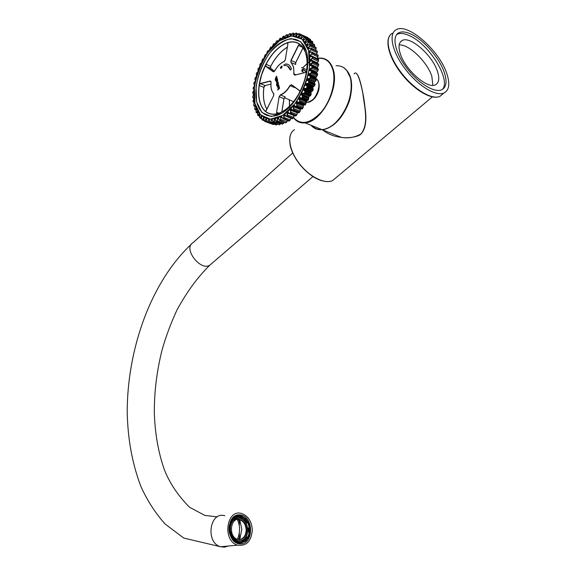 <?xml version="1.0" encoding="UTF-8"?>
<svg xmlns="http://www.w3.org/2000/svg" width="576" height="576" viewBox="0 0 576 576"><rect width="100%" height="100%" fill="white"/><g stroke="black" fill="none" stroke-linecap="round" stroke-linejoin="round"><path stroke-width="0.86" d="M241.078 541.829L241.848 541.318M239.213 517.277L238.421 516.974M252.317 530.179C251.77 521.496 248.227 515.945 241.697 513.533C226.39 508.514 221.962 541.058 237.629 545.134C246.384 546.278 251.273 541.296 252.317 530.179M239.558 543.182L237.758 543.47M342.403 66.895C351.576 72.367 353.909 83.7 349.423 100.894C343.066 117.756 334.087 127.397 322.502 129.823C327.672 134.05 334.008 136.57 341.489 137.383L341.496 137.383C348.667 138.564 355.198 137.376 361.102 133.834C368.899 123.876 364.687 108.13 362.779 92.938C359.395 76.709 356.494 70.373 354.082 73.937M318.218 81.346L318.888 83.081C319.846 88.286 318.42 93.37 314.626 98.345L309.586 101.902M318.737 83.138L319.226 85.435M313.207 99.799L311.242 101.038M446.904 73.872C439.783 50.846 407.844 22.514 396.259 29.678C388.303 33.574 392.033 51.595 404.878 68.558C417.607 85.579 435.845 96.739 443.945 93.017C449.172 90.31 450.166 83.923 446.904 73.872M444.355 72.612C439.805 58.673 424.836 40.968 412.2 34.682C406.555 31.831 402.084 31.198 398.786 32.774C391.579 36.274 394.956 52.517 406.512 67.781C417.974 83.095 434.398 93.161 441.698 89.784C446.371 87.35 447.257 81.626 444.355 72.612M432.871 85.334L431.842 76.385C427.471 62.035 408.787 43.942 399.161 44.957M400.111 53.158C398.174 46.606 398.837 42.401 402.098 40.536C410.191 35.568 432.605 55.418 437.501 71.539C439.711 78.487 439.02 82.908 435.42 84.802C427.435 89.503 404.69 69.329 400.111 53.158M442.368 89.446C451.253 80.424 430.178 45.497 410.537 36.202C404.892 33.365 400.414 32.738 397.109 34.322L396.612 34.61M239.522 521.798L239.285 525.6M239.875 520.279L241.819 529.33L239.911 538.862L237.643 538.726C240.178 532.202 240.17 525.996 237.622 520.106L239.004 520.078M237.607 520.02L239.09 520.178M239.278 521.446L239.278 520.358M239.508 527.63L239.537 528.199M239.522 530.532L239.45 531.562M239.551 537.149L239.299 532.814M239.306 536.803L239.551 537.509M239.256 539.05L239.306 537.826M239.184 520.207L239.724 520.135L239.184 520.207M237.506 519.415L239.558 519.617C243.626 521.15 245.83 524.628 246.161 530.05C245.88 535.37 243.734 538.553 239.71 539.604M240.214 517.27L239.573 517.068M233.172 539.971L233.618 539.417L231.444 536.616L229.651 530.914L229.147 530.971M229.651 530.914L230.465 530.971L232.013 535.91L230.89 536.681M229.543 530.928L229.565 526.493L229.133 526.457M229.565 526.493L229.14 526.385M229.651 526.327L231.444 520.898L232.02 521.676L230.465 526.385M231.444 520.898L230.839 520.97M231.559 521.057L233.618 518.76L233.078 518.026M233.618 518.76L234.518 518.645L233.942 517.86L233.143 517.968M233.942 517.86L238.212 515.916L238.219 516.953L234.518 518.645M238.212 515.916L237.492 516.01M237.996 516.989L240.811 517.342L240.804 516.305L238.212 515.952M240.811 517.342L241.711 517.226L241.711 516.19L240.804 516.305M241.711 517.226L245.376 519.48L244.476 519.595L246.931 522.965L247.493 522.274L245.47 519.365M241.711 516.19L245.938 518.789L245.376 519.48M246.931 522.965L247.838 522.857L248.393 522.166L247.493 522.274M248.393 522.166L250.157 527.774L248.458 527.825L248.479 532.346L250.178 532.296L248.458 537.696L247.896 536.926L246.989 537.019L244.541 540.079L245.448 539.993L246.017 540.763L241.769 542.815L241.769 541.764L238.248 541.858M247.838 522.857L249.365 527.717M250.157 527.774L248.458 527.825M249.25 527.882L249.286 532.253M249.386 532.246L247.896 536.926M248.458 537.696L247.55 537.79L246.989 537.019M247.55 537.79L245.686 540.31M245.448 539.993L241.769 541.764M241.769 542.815L240.862 542.902L240.862 541.85M237.348 542.621L240.862 542.902M238.255 542.606L233.95 540.036L234.526 539.323L238.248 541.555L238.255 542.606L237.348 542.693M233.95 540.036L233.302 540.101M234.526 539.323L233.618 539.417M239.803 541.966C243.986 540.979 246.571 537.826 247.543 532.505M246.665 524.542C245.117 520.733 242.748 518.335 239.544 517.356L237.542 517.09M239.94 542.995L238.536 543.082M235.642 516.305L237.312 516.06M239.818 517.097L240.322 517.255M231.494 536.551L234.065 539.374M235.843 540.389L239.695 540.864M237.218 518.198L231.746 521.309M230.688 525.19C232.517 519.797 235.728 517.507 240.314 518.321C244.894 520.034 247.37 523.944 247.745 530.042C247.003 537.833 243.569 541.346 237.449 540.562L234.266 538.726L231.804 535.486M230.371 530.964L230.429 526.385M246.794 529.978C246.132 536.911 243.079 540.029 237.636 539.345C227.765 536.861 230.508 516.334 240.192 519.538C244.26 521.071 246.463 524.549 246.794 529.978M239.45 539.158L239.94 538.754M303.638 72.85C301.896 70.214 302.22 69.43 304.625 70.502L305.914 72.101M291.42 69.084C290.426 65.506 288.439 63.814 285.473 64.022L283.608 65.232L285.098 65.592C287.741 65.405 289.505 66.91 290.39 70.099L291.42 69.084M276.242 81.137L276.703 82.253L277.762 80.316L277.517 79.445L276.062 80.885L276.235 81.814M279.317 87.019L278.165 88.546L278.388 88.855L279.518 87.847L279.612 88.243L277.783 90.036L278.381 87.444L279.223 86.616L279.317 87.019M278.993 85.478L277.927 87.415L277.459 86.969L278.136 85.212L278.993 85.478M276.991 84.838L277.366 85.075L278.165 83.678L278.59 83.794L277.265 86.011L276.667 85.766L277.265 84.643M278.15 82.829L276.559 84.881L277.272 82.094L277.79 81.785L278.309 82.764M275.839 79.999L275.724 79.502L276.106 79.74L276.898 78.343L277.315 78.458L275.998 80.669L275.4 80.438L275.724 79.502M276.156 78.185L277.013 77.342L277.106 77.731L275.112 79.222L276.725 76.126L275.674 78.048L276.221 78.214L277.027 77.407M281.21 67.752L281.009 66.938L280.397 67.55L281.866 66.082L281.189 66.766L281.383 67.579L282.118 67.133L280.656 68.594L281.268 67.774L281.009 66.938M274.543 71.143L270.619 68.285L270.677 66.283L266.04 64.282L265.594 65.095L265.903 64.202C271.786 53.201 278.784 46.08 286.906 42.833L287.51 42.804L287.885 43.589M265.99 64.397L265.846 64.339C262.368 71.143 260.122 78.134 259.099 85.306L259.524 84.672L259.229 85.471C257.818 97.099 259.74 105.595 264.996 110.952L264.852 110.981C259.589 105.61 257.659 97.099 259.07 85.442L259.25 85.349M300.334 44.698L300.024 44.388C302.839 46.613 304.855 50.011 306.072 54.583C307.246 59.198 307.462 64.462 306.706 70.38L306.504 71.33M299.808 91.31L299.426 90.619L299.772 91.894L299.369 92.794C292.939 104.206 285.638 111.175 277.459 113.71L276.926 113.71L276.818 112.356L278.971 113.213M295.618 64.39L290.902 62.561C293.256 64.915 294.199 68.688 293.724 73.894L294.624 75.19L305.309 72.511L306.504 71.338C305.424 78.408 303.185 85.255 299.772 91.894L299.434 90.468L291.521 84.708L289.915 85.579C287.136 90.382 283.968 93.449 280.426 94.795L279.122 96.739L276.595 112.327L276.926 113.71C272.412 114.732 268.56 113.897 265.37 111.211L264.924 111.038C268.301 114.077 272.448 114.977 277.373 113.731L277.481 113.688M306.238 71.726C303.444 69.026 301.961 68.681 301.795 70.697L302.126 71.575M306.792 69.674L301.522 67.622M288.41 99.367L293.508 101.736M306.634 89.791L306.958 89.071M308.484 84.622L308.671 83.851M283.982 98.669L285.142 96.898L280.534 94.997C284.105 93.643 287.302 90.54 290.11 85.702L289.915 85.579M255.37 105.631L254.686 108.9L255.204 109.426L256.291 108.338L256.198 112.594L257.414 111.334L257.962 111.744L257.89 115.459L259.387 113.818L259.884 117.878L261.367 115.927L261.878 119.606L262.649 119.527L263.29 117.814L264.01 117.806L264.096 120.362L264.708 121.248L265.759 119.038L266.515 118.879L266.774 121.399L267.48 122.148L268.74 119.383L269.467 119.88L270.086 122.486L270.929 121.932L271.303 119.938L272.102 119.491L272.722 121.831L273.586 122.292L274.306 119.592L275.112 119.009L275.918 121.219L276.854 121.522L277.423 118.714L278.222 117.994L279.799 120.377L280.613 119.398L280.606 117.31L281.39 116.46L282.557 118.332L283.601 118.31L283.824 115.394L284.58 114.422L285.919 116.093L286.999 115.891L287.028 112.975L287.748 111.895L289.246 113.335L289.951 113.35L290.628 112.032L290.318 109.462L291.312 108.922L292.5 110.11L293.609 109.584L293.234 106.769L293.839 105.516L295.625 106.445L296.741 105.768L296.899 104.782L296.15 103.054L296.683 101.736L298.591 102.391L299.693 101.563L299.779 100.577L298.886 98.993L299.34 97.625L301.349 97.992L302.105 97.596L302.443 96.062L301.406 94.637L301.774 93.24L303.862 93.319L304.891 92.239L304.841 91.289L303.674 90.043L303.941 88.639L306.094 88.43L307.066 87.242L306.943 86.328L305.518 84.708L306.295 83.498L308.009 83.39L308.714 82.728L308.714 81.245L307.31 80.402L307.382 79.034L309.586 78.271L310.414 76.918L310.14 76.111L308.635 75.492L308.599 74.167L310.795 73.138L311.53 71.734L311.191 70.999L309.607 70.603L309.463 69.343L312.199 67.241L311.854 65.974L309.895 65.434L310.327 64.094L312.581 62.273L312.12 61.121L310.075 60.869L310.406 59.544L312.098 58.406L312.523 56.966L311.99 56.491L310.255 56.779L309.802 55.807L312.127 53.042L311.472 52.157L309.305 52.481L309.427 51.235L311.314 48.91L310.558 48.168L308.376 48.766L308.39 47.592L310.118 45.166L309.283 44.59L307.094 45.446L307.008 44.359L308.376 42.71L308.347 41.501L305.489 42.559L305.302 41.573L306.662 39.053L305.698 38.801L303.581 40.14L303.3 39.262L304.459 36.749L303.444 36.67L301.399 38.21L301.025 37.454L302.018 35.683L301.673 34.819L299.455 36.583L298.534 36.612L299.268 33.79L298.188 34.042L296.33 35.914L295.798 35.431L296.352 33.156L295.258 33.566L293.522 35.568L292.925 35.222L293.27 33.091L290.059 35.834L290.34 33.955L289.678 33.689L287.532 36.454L286.834 36.403L287.107 34.913L286.387 34.805L284.436 37.67L283.694 37.764L283.464 36.223L281.311 39.37L280.548 39.614L280.152 38.304L278.215 41.537L277.43 41.918L277.308 40.838L276.487 41.198L275.17 44.136L274.385 44.654L274.133 43.733L273.305 44.244L272.218 47.131L271.433 47.772L271.08 47.03L270.612 47.254L268.92 51.091L268.164 50.688L267.35 51.48L266.285 54.806L264.953 55.066L264.24 58.09L263.534 59.062L262.433 59.386L261.612 62.986L260.618 63.346L259.906 64.469L259.632 67.342L258.156 68.602L257.918 71.82L256.435 73.39L256.486 76.356L254.88 78.804L255.485 79.733L255.355 80.906L253.836 83.628L253.915 84.233L254.578 84.298L254.542 85.421L253.195 87.818L253.267 88.92L253.987 88.79L254.045 89.842L252.763 93.024L252.965 93.478L253.886 93.398L252.742 96.962L253.008 97.862L253.994 97.524L253.094 101.722L253.397 102.01L254.218 101.282L254.542 102.06L253.685 105.221L254.131 105.883L255.204 105.041L255.384 105.739M310.594 39.773L310.622 40.572M312.754 42.005L312.66 43.351M314.604 45.634L314.338 46.584L314.532 44.51L308.75 41.825L307.037 44.878L307.555 45.439M315.986 47.513L316.044 48.967L316.102 47.815L310.313 45.13L308.376 48.139L308.822 48.823M316.094 48.967L315.641 50.227M317.311 51.552L317.167 52.726L317.311 51.552L311.508 48.881L309.37 51.79L309.737 52.596M317.225 52.726L316.548 54.252M318.161 55.692L317.916 56.866L318.146 55.685L312.329 53.028L310.003 55.8L310.284 56.707M317.974 56.866L317.03 58.522L317.916 56.866L311.738 53.935M318.528 59.472L312.581 56.585M318.607 60.17L318.269 61.322L318.578 60.156L312.754 57.514L310.075 60.869M318.326 61.322L317.326 62.813L318.269 61.322L312.098 58.406M317.39 62.813L317.268 63.266M318.053 64.066L318.658 64.339M318.643 64.922L318.226 66.046L318.607 64.901L312.782 62.28L312.178 63.331L310.428 64.303L309.895 65.434M318.283 66.046L317.246 67.349L318.226 66.046L312.062 63.137M317.311 67.349L317.167 67.795M317.47 68.89L318.146 68.782L318.341 69.271M318.276 69.89L317.786 70.963L318.233 69.862L312.401 67.262L311.731 68.27L309.96 69.048L309.341 70.171M317.837 70.963L316.778 72.072L317.786 70.963L311.623 68.069M316.843 72.072L316.685 72.482M316.562 73.31L316.678 72.54L316.663 73.728L317.484 73.778L317.621 74.354M317.484 73.778L316.951 76.01L317.462 74.966L311.616 72.389L310.889 73.339L309.11 73.908L308.412 75.002M316.994 76.01L315.835 77.285M317.506 74.995L315.612 78.329M316.505 78.948L316.505 79.517M314.906 81.691L316.346 80.186L316.368 78.66L315.814 81.115L316.296 80.143L310.45 77.594L309.672 78.473L307.577 79.092L307.476 80.294L308.894 81.144L309.11 82.174L308.088 83.592L306.014 83.952L305.82 85.169L307.123 86.227L307.008 87.926L306.158 88.632L304.128 88.718L303.854 89.942L305.035 91.195L305.071 92.333L303.991 93.521L301.954 93.334L301.601 94.536L302.645 95.976L302.278 97.697L301.399 98.186L299.837 97.423M315.756 81.122L315.23 81.49M314.374 82.987L314.626 82.166L314.323 83.268L307.138 79.877M315.05 84.017L315.022 84.694M315.036 83.93L314.158 86.213L314.755 85.32L308.714 82.728M308.671 98.244L308.952 96.286L310.039 96.07L310.932 94.802L311.126 91.699L312.235 91.224L313.106 89.82L312.66 88.106L313.236 86.681L312.682 88.128M306.943 86.328L313.2 88.826L313.171 89.798M313.272 88.934L312.235 91.224L306.094 88.43M311.364 91.426L310.73 92.866M304.841 91.289L311.105 93.773L310.212 95.976M309.197 96.062L301.774 93.24M308.599 97.07L308.484 97.438M307.613 100.699L299.513 97.733L299.088 98.899L305.935 101.743L306.086 103.046L305.935 101.743L306.518 100.649L307.57 100.714L308.722 98.525L307.75 100.62M306.122 101.39L305.978 101.779M298.591 102.391L304.711 105.077L306.065 103.025L305.374 104.623L299.513 102.204L298.634 102.571L297.18 101.599M305.424 104.638L305.035 104.99M303.422 105.43L303.25 105.826M295.826 106.682L301.932 109.13L303.185 107.215L303.206 105.782L303.221 107.244M306.122 103.14L304.855 105.084L297.065 101.736L296.359 102.967L297.108 104.717L303.242 107.323L302.753 108.288L296.899 105.89L295.978 106.697L295.625 106.445M300.535 109.123L300.334 109.526M298.678 112.738L299.621 112.09L300.485 109.116L300.161 111.074M294.343 105.61L293.45 106.697L300.29 109.483L300.175 111.118L299.621 112.09L293.76 109.721L292.903 110.398L292.5 110.11M297.504 112.435L297.281 112.838M297.626 112.313L296.957 114.48M290.628 112.032L296.914 114.437L296.41 115.466L297.461 112.428L290.462 109.598L290.844 111.996L290.491 113.119L289.706 113.674L289.246 113.335M296.381 115.474L295.812 115.942M294.25 115.502L293.652 117.432M294.084 115.668L292.975 118.368L294.084 115.668L287.251 112.925L287.546 114.97L287.129 116.042L286.423 116.482L285.919 116.093M285.019 114.674L284.155 114.962L284.191 117.446L283.097 118.786L288.95 121.104L290.297 119.923L290.894 118.26L290.29 119.887M287.496 120.528L286.927 121.824M287.518 120.535L286.193 122.645L286.884 121.788L280.829 119.405L279.914 120.535L279.209 120.053M284.09 122.27L283.594 123.221M284.112 122.278L282.967 123.869M280.714 123.458L280.339 124.07M280.735 123.473L279.77 124.603M277.409 124.106L276.703 124.79M277.294 40.651L277.43 41.918M280.512 38.138L280.548 39.614M283.464 36.223L284.047 36.382L283.694 37.764M286.387 34.805L287.323 34.913L286.834 36.403M290.066 33.595L290.556 33.977L289.922 35.546M293.27 33.091L293.702 33.588L292.925 35.222M296.352 33.156L296.719 33.754L295.798 35.431M299.268 33.79L299.57 34.481L298.699 36.547L299.462 36.583L300.953 35.064M300.924 35.05L302.155 34.934L301.212 37.57L301.572 38.153L303.437 36.634M303.444 36.67L304.639 36.698L303.408 39.722L304.092 40.025M305.698 38.801L306.85 39.002L305.489 42.559M310.529 61.099L311.962 61.013L310.421 61.186M312.12 61.121L318.629 64.318L318.298 63.749L312.739 61.366M316.678 72.54L318.283 69.926L318.046 68.58L317.218 68.731L312.466 66.614M311.191 70.999L311.731 71.77L317.57 74.347L317.405 73.577L311.623 71.122M315.634 78.336L315.943 76.903L316.951 76.01L310.795 73.138M308.635 75.492L310.306 76.003L310.248 77.544M314.345 83.275L314.741 81.785L315.734 81.115L309.586 78.271M308.916 82.109L314.957 84.701L314.813 85.356L314.957 83.772L307.31 80.402M313.351 86.602L314.158 86.213L308.009 83.39M298.886 98.993L299.988 100.505L299.347 102.089M293.234 106.769L294.048 108.569L293.609 109.584M281.707 116.647L280.958 116.921L280.613 119.398M278.597 118.339L277.79 118.368L276.955 121.68L275.918 121.219M275.35 119.218L274.687 119.29L274.262 121.687L273.204 122.342M272.282 119.686L271.67 119.686L270.598 122.652L269.662 121.889M269.359 119.628L268.798 119.549L267.682 122.306L267.134 122.069M266.616 119.052L266.098 118.886L264.953 121.421L264.391 121.104M264.053 117.95L263.614 117.684L262.829 119.635L262.166 119.815M261.742 116.352L261.367 116.021L260.525 117.806L259.92 117.994M259.704 114.278L259.351 113.89L258.502 115.502L257.89 115.459M257.954 111.78L257.638 111.326L256.766 112.745L256.198 112.594M256.543 108.994L256.226 108.353L255.355 109.584L254.822 109.318M255.204 105.041L254.153 106.106L255.19 106.524M254.398 101.419L253.462 102.211L253.116 101.808M253.973 97.495L253.102 98.05L254.023 98.424M253.886 93.398L253.354 93.578M267.689 51.005L268.358 50.623L268.625 51.242M270.612 47.254L271.282 46.973L271.678 47.729M274.133 43.733L275.213 44.078L274.14 43.596L274.385 44.654M289.282 99.727L284.371 97.704M306.698 89.813L307.015 89.1M308.542 84.65L308.729 83.873M307.649 41.45L308.16 41.27L308.556 41.868M314.59 44.59L308.52 41.429M312.674 43.366L312.624 41.695L306.662 39.053M310.644 40.586L310.406 39.391L304.459 36.749M298.958 33.61L298.195 34.034L296.755 33.343M296.33 35.914L298.188 34.042M293.998 35.237L293.522 35.568M264.802 121.414L270.756 123.667L264.708 121.248M267.214 122.227L273.362 124.553L267.682 122.306M276.437 124.906L270.173 122.645L275.983 124.898L277.164 124.337L270.929 121.932M279.209 124.754L280.303 124.034L274.054 121.644M282.499 124.042L283.558 123.185L277.294 120.794M285.862 122.767L279.799 120.377M281.801 116.762L282.557 118.332M292.298 118.814L286.589 116.208M288.209 112.104L287.028 112.975M291.29 109.037L290.318 109.462M296.899 104.782L296.741 105.768M296.15 103.054L303.206 105.782L303.372 105.415L296.208 102.413M308.779 98.64L307.57 100.714L301.558 98.201M309.154 96.055L302.234 93.161L309.125 96.062L308.549 97.056L301.37 94.018M316.663 73.728L316.778 72.072L309.866 68.832M311.854 65.974L312.466 66.658L312.199 67.241M317.095 68.155L317.246 67.349L310.327 64.094M318.629 60.228L317.282 63.288L317.326 62.813L310.406 59.544M310.356 56.7L312.185 56.398L312.552 57.514M311.472 52.157L312.25 52.51L312.127 53.042M312.055 52.524L318.067 55.174L312.134 52.236M310.558 48.168L311.386 48.413L311.314 48.91M311.191 48.434L317.189 51.084L311.292 48.226M309.283 44.59L310.14 44.712L310.118 45.166M309.946 44.748L315.936 47.39L310.082 44.611M306.418 38.75L312.372 41.393L312.782 42.754M304.178 36.511L310.118 39.154L310.644 40.399M318.406 63.95L312.624 61.193M318.146 68.782L312.221 65.981M311.731 71.381L317.405 73.577M316.015 76.903L309.031 73.692M307.382 79.034L314.626 82.166L314.777 81.792L307.836 78.602M315.036 83.866L308.714 81.245M312.725 88.171L305.647 85.277M311.436 91.418L304.43 88.315M310.774 92.974L303.674 90.043M310.169 96.005L303.862 93.319M308.506 97.582L301.406 94.637M299.664 112.104L300.125 111.031L293.832 108.619M296.964 114.523L297.238 112.788L290.182 110.088L290.052 109.397M293.004 118.375L293.609 117.389L287.323 114.991M280.202 120.19L285.746 122.825L286.884 121.788M282.91 123.898L283.558 123.185M279.619 124.682L280.303 124.034M270.54 122.659L276.408 124.906L277.164 124.337M308.39 47.592L309.852 48.37M309.859 46.044L316.044 48.967M317.167 52.726L310.99 49.802M311.17 52.15L309.427 51.235M307.008 44.359L308.275 45.029M308.376 42.71L314.554 45.634M317.03 58.522L310.104 55.238M305.302 41.573L306.432 42.163M306.554 39.852L312.732 42.768M303.228 39.773L304.049 40.018L305.698 38.758M303.3 39.262L304.33 39.787M304.423 37.505L310.601 40.399M301.025 37.454L301.982 37.922M302.018 35.683L303.71 36.468M298.512 36.173L299.405 36.598M299.369 34.409L300.881 35.093M296.51 33.696L297.914 34.308M316.368 78.66L310.14 76.111M293.969 35.237L296.057 33.055M293.494 33.545L294.804 34.099M292.946 33.07L290.722 35.683M314.813 85.356L313.301 86.616L306.353 83.707L313.193 86.652L306.295 83.498M290.34 33.955L291.593 34.459M288.994 34.294L287.942 36.072M287.971 36.029L287.662 36.389M287.107 34.913L288.317 35.374M285.732 35.467L284.818 37.267M310.982 94.817L310.039 96.07L302.27 92.974M283.831 36.389L285.005 36.821M308.722 98.525L302.443 96.062M280.548 38.376L281.714 38.786M306.065 103.025L299.779 100.577M277.308 40.838L278.46 41.227M295.963 106.697L294.322 105.451M271.08 47.03L272.038 47.311M268.164 50.688L269.035 50.918M292.298 118.822L285.89 116.179L285.005 114.559M265.982 55.022L266.738 54.122M285.811 116.064L283.824 115.394M290.254 119.844L283.975 117.454M281.39 116.46L281.786 116.669M282.24 117.85L280.606 117.31M279.778 120.571L278.582 118.26M278.827 119.182L277.423 118.714M259.344 67.723L259.956 66.586M275.544 120.01L274.306 119.592M257.638 72.245L258.192 71.05M272.412 120.319L271.303 119.938M269.669 121.939L269.467 119.88M269.474 119.902L269.222 119.448M256.226 76.824L256.709 75.586M269.453 120.11L268.438 119.75M269.806 122.378L267.962 121.673M273.406 124.56L267.178 122.198L266.774 121.399M255.118 81.41L255.355 80.906M266.746 121.414L266.695 119.362L265.759 119.038M266.753 121.486L265.19 120.866M253.915 84.233L254.65 84.686L254.534 85.457M254.326 85.961L254.542 85.421M264.146 118.152L263.29 117.814M264.067 120.118L262.649 119.527M253.267 88.92L254.066 89.395M261.799 116.417L261.065 116.107M261.67 118.253L260.352 117.691M252.965 93.478L252.763 93.082M259.949 118.022L259.466 116.77M259.79 114.746L259.711 114.214M259.618 114.185L259.099 113.933M259.567 115.913L258.329 115.366M253.008 97.862L254.03 98.402M253.922 98.813L253.217 100.231M253.188 100.296L253.044 101.311M257.803 111.542L257.414 111.334M257.782 113.141L256.608 112.601M253.397 102.01L254.477 102.564M256.327 109.966L255.204 109.426M254.131 105.883L255.226 106.423M254.729 107.935L255.319 106.236M255.341 106.171L255.233 105.149M259.07 85.442L263.873 87.394L264.737 85.709M284.4 61.351L285.343 59.602L287.856 44.122L287.51 42.962L286.999 42.955C278.899 46.195 271.908 53.302 266.04 64.282L265.903 64.202M287.086 42.934L287.006 42.804C291.96 41.105 296.28 41.616 299.952 44.338L300.024 44.467C305.827 49.37 308.052 58.018 306.706 70.387L306.684 70.531C305.626 78.156 303.206 85.529 299.441 92.657L299.758 91.944M265.91 110.923L273.65 95.681L273.686 93.514C271.447 91.087 270.569 87.343 271.058 82.282L270.223 81.007L260.402 83.477L259.33 84.571L261.67 74.714L265.594 65.095L265.889 66.427L273.211 71.762L274.745 70.884C277.416 66.161 280.512 63.058 284.04 61.574M270.346 67.075L270.338 67.774M270.612 66.398L270.742 66.298C275.357 57.593 280.886 51.228 287.33 47.189C280.872 51.242 275.342 57.614 270.742 66.298L270.677 66.283C275.299 57.557 280.85 51.178 287.338 47.138M263.887 87.264L265.154 85.529M291.845 85.097L291.161 84.809L291.593 84.758M278.345 88.855L279.533 87.919M277.661 89.748L278.186 89.15M278.136 89.15L278.438 87.473L279.245 86.688M277.776 87.401L277.517 86.998L278.575 85.054M278.41 86.652L278.453 85.514L277.733 86.717L278.467 86.674L278.597 85.543M277.913 86.94L278.467 86.674M278.294 83.909L277.366 85.075M276.725 85.795L277.106 85.334M277.164 85.356L277.049 84.859M276.444 84.6L276.962 84.002M276.984 84.01L276.646 83.254M276.703 83.275L277.985 81.821M277.942 82.454L277.222 82.642L276.948 83.455L277.862 83.117L277.841 82.274M277.308 83.75L277.862 83.117M277.92 83.146L278.006 82.483M277.373 80.388L276.682 81.778M276.876 80.568L277.488 80.575L276.754 81.778L276.876 80.568M276.293 81.842L276.545 82.246M277.531 79.517L276.062 80.885M277.02 78.574L276.106 79.74M275.465 80.46L275.904 80.028M275.177 79.25L275.695 78.653M275.645 78.646L275.947 76.982L276.739 76.198M275.846 78.35L276.221 78.214M280.426 67.529L281.844 65.902M282.096 66.953L281.383 67.579M280.656 68.393L281.268 67.774M288.05 64.397L285.293 64.044M285.358 64.066L283.68 65.246M287.395 65.923L290.434 70.056M315.785 96.156L318.427 89.849M318.953 85.133L319.241 85.81M313.481 99.547L312.804 99.814M224.82 515.772C209.642 510.876 205.106 542.786 220.644 546.761L224.453 547.157L228.11 546.048M211.471 263.75L209.822 265.162C200.29 271.49 182.765 248.148 192.989 242.734L292.723 152.921M240.019 543.902C254.16 544.774 253.973 515.822 239.962 514.872C225.749 513.49 225.67 543.197 240.019 543.902M242.676 516.542L241.034 515.923C230.645 512.1 221.846 534.679 237.571 542.844L239.558 543.204L245.405 541.253M245.995 540.734L248.263 537.718M249.934 532.282L249.898 527.803M248.155 522.194L245.844 518.904M239.861 516.082L235.894 516.204M357.343 74.498C360.065 78.077 363.845 95.45 365.018 107.64C366.912 120.096 365.645 128.83 361.21 133.834C358.423 136.994 347.99 138.434 341.496 137.39L322.502 129.823L316.166 128.945M317.11 58.529C324.842 57.262 330.091 61.042 332.863 69.854C336.19 81.742 331.034 100.541 321.365 111.96C310.284 123.61 301.032 125.503 293.594 117.641M290.045 109.361L289.656 107.071M289.555 106.142L289.426 100.397M302.962 67.637L307.152 63.619M307.814 63.094L309.802 61.675M319.234 58.068L317.21 58.349L319.234 58.068C326.131 57.751 330.826 61.646 333.31 69.761C339.401 88.74 321.185 122.285 305.042 122.868C300.254 123.329 296.417 121.637 293.515 117.792C296.402 121.594 300.247 123.286 305.042 122.868L322.049 129.643C317.556 130.039 313.862 128.57 310.975 125.23M336.046 65.722C342.994 65.477 347.731 69.372 350.266 77.407C356.486 96.221 338.306 129.19 322.049 129.643C327.19 129.046 332.273 126.194 337.306 121.068C339.905 118.454 342.533 114.775 345.175 110.03C350.669 98.41 352.397 87.581 350.366 77.551L346.493 70.056M351.374 85.766C350.892 100.195 345.65 112.464 335.657 122.573M321.653 129.485C317.729 129.665 314.446 128.354 311.803 125.561M443.945 93.017L439.877 96.408C431.323 100.433 413.129 89.323 400.507 72.475C387.806 55.67 384.062 37.642 392.364 33.286C384.372 37.231 388.037 55.231 400.831 72.137C413.525 89.093 431.741 100.166 439.877 96.408L443.095 93.73M239.911 538.862L239.314 538.927M239.753 543.139L240.588 542.945M239.436 543.197L240.617 542.938M237.643 515.988L236.462 516.002M289.879 143.258C291.37 157.579 308.297 177.3 321.962 180.734M432.338 96.912L332.712 180.49C324.763 184.694 308.981 176.746 298.843 163.159C288.598 149.623 286.733 134.107 294.523 129.694C286.819 134.006 288.67 149.501 298.93 163.058C309.089 176.674 324.864 184.622 332.712 180.49L335.887 177.826M287.856 44.122L287.51 42.804C292.075 41.371 296.086 41.846 299.534 44.23L298.368 45.382L290.93 60.386L290.902 62.561M299.441 90.648L291.607 84.924M278.028 113.544L277.459 113.71M281.801 111.953L283.954 98.654L285.142 96.898M280.426 94.795L279.346 96.761L284.011 98.705L281.837 111.931M279.122 96.739L276.595 112.327M299.628 44.438L298.57 45.49L291.132 60.494L295.718 62.532L303.077 47.743M298.368 45.382L302.89 47.47M300.125 44.525L304.286 49.759M294.768 75.089L305.345 72.439L294.624 75.19M265.81 65.124L266.083 66.334L273.773 71.827M265.889 66.427L270.655 68.314M287.784 43.308L286.906 42.833M266.89 109.26C263.772 103.694 262.786 96.422 263.923 87.444L263.873 87.394C262.721 96.401 263.729 103.702 266.882 109.274C263.765 103.694 262.778 96.415 263.923 87.451L263.945 87.307M265.399 111.11L264.852 110.981M271.066 81.814L270.403 81.194L260.503 83.671L265.046 85.558L270.893 84.118L265.046 85.558L264.067 86.551M270.223 81.007L270.914 81.468M271.08 82.368C270.583 87.43 271.454 91.188 273.672 93.65L273.686 93.514M284.054 61.524L281.066 63.259M295.956 74.779L293.954 73.908L293.609 67.104L291.103 62.474L290.93 60.386M294.934 87.343L294.725 87.653L290.11 85.702L291.521 84.708M256.601 101.765L256.082 86.58C258.178 75.096 262.375 64.332 268.668 54.302C275.818 45.648 283.255 40.399 290.995 38.57L300.744 41.71L306.734 52.222L307.555 68.105C305.323 80.381 300.794 91.699 293.969 102.06L282.535 112.925L271.094 116.546L261.893 112.471L256.601 101.765M254.966 103.378L254.419 87.178C256.658 74.923 261.137 63.446 267.84 52.747L279.446 40.824L291.679 35.878L302.126 39.204L308.542 50.429L309.442 67.428C307.051 80.575 302.198 92.693 294.876 103.781L282.643 115.38L270.41 119.21L260.597 114.826L254.995 103.615C258.689 120.586 274.298 124.474 289.03 110.405C303.826 96.595 313.315 67.738 308.578 50.407C304.049 32.825 287.266 31.514 273.42 46.015C259.502 60.271 251.136 86.494 254.945 103.399M318.658 64.973L317.138 68.177M308.599 74.167L315.785 77.27L315.648 78.134M307.066 87.242L313.171 89.849L312.912 90.446M309.002 96.3L308.498 97.474M299.34 97.625L306.583 100.663L306.072 101.376L298.901 98.359M303.948 104.71L303.372 105.415L303.847 104.746L296.683 101.736M302.803 108.302L302.386 108.763L296.374 106.243M289.577 120.773L289.152 121.018L283.19 118.562M287.006 36.626L287.546 36.432M293.602 35.496L293.134 35.28M293.026 35.561L293.594 35.503M296.618 35.791L296.006 35.51M295.862 35.82L296.453 35.842M301.73 38.138L300.996 37.93M306.094 42.401L305.186 42.113M307.865 45.259L306.842 44.921M307.462 45.49L307.094 45.446M309.341 48.578L308.182 48.168M308.786 48.838L308.376 48.766M310.536 52.322L309.175 51.811M311.508 52.078L309.305 52.481M311.479 56.47L309.802 55.807M310.406 56.671L309.874 56.527M317.232 63.245L312.574 61.142M312.329 61.034L310.068 60.106M310.709 61.07L310.277 60.869M317.153 68.177L309.953 64.634M310.709 65.729L310.097 65.455M316.692 72.518L309.463 69.343M310.608 70.675L309.535 70.2M315.598 78.106L308.614 75.046M305.518 84.708L312.768 87.811L313.063 86.99L305.82 83.88M306.821 87.847L312.926 90.454L312.106 91.267L305.928 88.639L304.438 88.51L311.191 91.721L303.941 88.639M311.191 91.721L310.838 92.527L303.588 89.446M306.72 100.462L300.866 98.028M294.732 105.948L293.839 105.516M300.845 108.691L300.485 109.116L293.335 106.128M298.598 112.723L292.846 110.398M291.485 109.253L290.844 108.922M288.252 112.19L287.748 111.895M288.986 113.17L287.201 112.363M284.998 114.689L284.58 114.422M285.43 115.466L284.033 114.811M282.002 117.331L280.843 116.762M278.669 118.714L277.682 118.202M275.45 119.592L274.586 119.124M269.424 119.779L268.74 119.383M266.594 119.038L266.069 118.735M253.865 93.989L253.066 93.665M266.234 54.857L265.795 54.662M306.655 52.344C302.472 35.993 286.884 34.675 273.96 48.168C260.971 61.43 253.152 85.918 256.73 101.678C260.114 117.619 274.68 121.291 288.41 108.194C302.198 95.35 311.047 68.501 306.655 52.344M256.19 112.608L256.01 112.219M257.882 115.502L257.666 115.135M261.634 118.678L260.165 118.109M264.103 120.694L262.361 120.017M279.115 124.769L273.586 122.292M276.458 121.644L282.809 123.962L276.854 121.522M288.958 121.097L289.62 120.773L283.601 118.31M292.306 118.814L292.975 118.368L286.999 115.891M296.964 114.538L295.942 115.841L296.345 115.466L290.347 112.975M295.942 115.841L289.951 113.35M291.146 108.986L292.486 110.232L298.829 112.795L299.304 112.522L293.227 110.016M305.784 104.112L299.693 101.563M308.52 99.598L302.422 97.034M308.203 100.159L302.105 97.596M311.177 93.881L310.99 94.824L304.891 92.239M310.709 95.407L304.61 92.83M316.354 80.186L316.454 79.524L310.414 76.918M311.53 71.734L311.422 72.353M318.355 69.322L312.264 66.636M312.595 61.69L312.581 62.273M318.55 59.602L312.523 56.966M314.554 44.525L308.347 41.501M301.982 34.992L307.915 37.627L301.673 34.819M301.471 34.74L299.585 33.854M298.93 33.689L299.405 33.725M295.992 33.12L296.438 33.091M292.889 33.127L293.321 33.041M295.697 64.505L295.718 62.532L303.106 47.779M295.445 63.95L295.754 62.546M303.264 105.869L303.847 104.746M281.333 39.334L280.872 39.65M278.23 41.508L277.754 41.897M271.721 47.686L273.694 43.834M270.252 47.686L270.641 47.218M268.848 51.178L270.281 47.65M267.696 50.983L267.35 51.48M264.953 55.066L263.722 58.954M262.433 59.386L261.475 63.194M260.662 63.281L259.898 64.462L259.949 66.578M282.319 124.092L276.494 121.817L275.112 119.009M258.624 67.896L257.926 69.17L258.185 71.042M273.298 122.508L272.102 119.491M272.182 119.65L271.591 119.52M256.882 72.626L256.241 73.966L256.702 75.578M269.309 119.606L268.798 119.549L269.431 119.794M255.434 77.4L254.873 78.826M254.873 78.811L254.902 79.574L255.506 79.848L255.348 80.921M266.695 119.362L266.515 118.879M254.304 82.181L253.937 83.081M253.93 83.066L253.829 83.657M264.78 121.399L264.067 120.37L264.01 117.806M264.082 117.965L263.599 117.569M253.13 88.387L253.31 89.071L254.095 88.978M254.11 89.093L254.038 89.892M254.045 89.842L253.886 90.331M264.096 120.65L261.886 119.707L261.367 115.927M253.058 91.534L252.792 92.527M261.634 118.663L259.884 117.878M253.879 94.183L253.886 93.456M259.769 114.358L259.387 113.818M259.517 116.23L257.666 115.207L257.688 111.276M253.037 101.225L253.087 101.75M273.96 94.19L273.672 93.643C271.411 91.181 270.526 87.401 271.022 82.31L271.058 82.282M293.724 73.894L294.66 75.103M273.211 71.762L274.176 71.597M260.402 83.477L259.524 84.672M305.309 72.511L305.849 72.216M291.564 84.91L299.434 90.468M299.369 92.794L299.369 92.786C292.932 104.191 285.66 111.146 277.56 113.666M305.446 72.403L306.684 70.531M284.141 61.466L285.307 59.623L287.849 44.194M265.514 111.103L266.479 110.16M271.051 82.354L270.403 81.194L270.878 81.396M316.534 78.912C322.682 83.448 315.598 102.175 307.714 102.355L306.058 102.247M318.838 84.6C318.917 90.742 316.757 95.911 312.343 100.094M307.267 102.168L306.014 101.93M191.477 244.08C150.934 281.923 127.31 348.746 127.21 411.926C127.742 439.15 132.336 464.083 140.998 486.72C147.506 500.954 155.57 513.41 165.197 524.088L183.78 538.07L220.644 546.761L237.629 545.134M217.267 516.888L204.826 515.398L189.526 507.24C178.121 495.799 169.711 483.242 164.297 469.555C158.22 452.066 154.886 432.842 154.303 411.876C154.332 390.787 156.996 369.878 162.288 349.157C166.169 335.765 171.072 322.711 176.99 309.974C186.782 291.996 197.726 277.056 209.822 265.162L312.97 176.551M289.476 106.214L289.354 100.339M302.868 67.63L307.145 63.511M398.786 32.774L397.109 34.322M400.118 42.343L402.098 40.536M240.466 517.241L239.544 517.356M238.061 542.549L237.024 542.65M237.449 540.562L236.57 540.655M240.192 519.538L239.558 519.617M253.865 93.787L253.346 93.578M308.16 41.263L307.678 41.386M299.621 33.919L301.406 34.754M296.762 33.379L298.166 34.034M291.758 34.214L290.513 33.638M288.418 35.186L287.28 34.661M285.07 36.691L284.004 36.202M281.75 38.707L280.728 38.246M278.474 41.191L277.495 40.745M253.454 102.218L254.455 102.614M255.182 109.692L256.284 110.124M256.277 108.389L256.003 112.277L257.731 113.371M285.61 122.868L279.77 120.578M295.603 116.042L289.224 113.443L288.158 112.054M303.242 107.323L301.925 109.13L295.978 106.697M299.772 97.589L300.226 97.776M309.715 44.438L309.319 44.51M315.994 47.47L316.138 47.837M316.159 47.894L315.662 50.242M317.246 51.163L317.354 51.588M317.369 51.631L316.57 54.266M318.118 55.246L318.19 55.728M318.197 55.764L317.074 58.622M318.449 59.249L318.6 59.652M318.6 59.681L318.629 60.206M308.246 38.275L308.023 37.721M318.132 63.799L318.679 64.368M318.679 64.39L318.658 64.951M317.218 68.731L318.089 68.609L318.355 69.307M312.984 88.481L313.222 88.841M310.838 92.527L310.752 92.887M310.774 92.952L311.148 93.809M308.513 97.524L308.772 98.582M306.583 100.663L305.993 101.815M306 101.858L306.122 103.097M303.264 105.905L303.242 107.294M274.162 124.193L273.478 124.553M308.851 48.809L310.586 48.096M309.298 44.525L307.577 45.432M307.656 41.4L305.806 42.574M289.714 33.638L288.965 34.294M287.568 36.41L287.107 36.562M286.416 34.754L285.71 35.482M284.818 37.231L284.515 37.598M284.458 37.627L283.975 37.865M283.09 36.403L281.369 39.312M280.166 38.268L279.799 38.534M279.77 38.549L278.251 41.486M277.279 40.658L276.905 40.817M276.89 40.831L276.516 41.155M276.502 41.17L274.68 44.582M274.133 43.596L273.701 43.819M267.35 51.458L266.724 54.13M265.514 54.583L264.953 55.051M262.966 58.824L262.433 59.378M257.659 72.202L256.946 72.583M256.241 76.781L255.478 77.371M255.132 81.36L254.333 82.159M253.822 83.642L253.93 84.362L254.65 84.658M254.34 85.903L253.116 88.402M253.872 90.353L253.066 91.526M252.778 92.491L252.756 93.038M259.445 116.762L259.769 114.768M253.865 94.147L252.727 96.984L253.102 98.05M253.958 97.488L253.93 98.755M254.39 101.419L253.678 105.264L254.153 106.106M254.707 107.957L255.19 109.692M287.712 43.157L287.194 42.919M284.076 61.495C280.519 63 277.402 66.118 274.723 70.855L273.766 71.762M266.458 110.131L273.629 95.659L273.672 93.643M270.59 68.27L270.677 66.427M295.61 64.39L295.783 62.554L303.12 47.808M281.873 111.917L284.011 98.705L285.07 96.955M306.022 101.65L307.714 102.355C315.662 98.849 313.704 98.366 316.015 95.774L318.312 90.302C319.457 85.507 319.018 81.864 317.002 79.38"/></g></svg>
